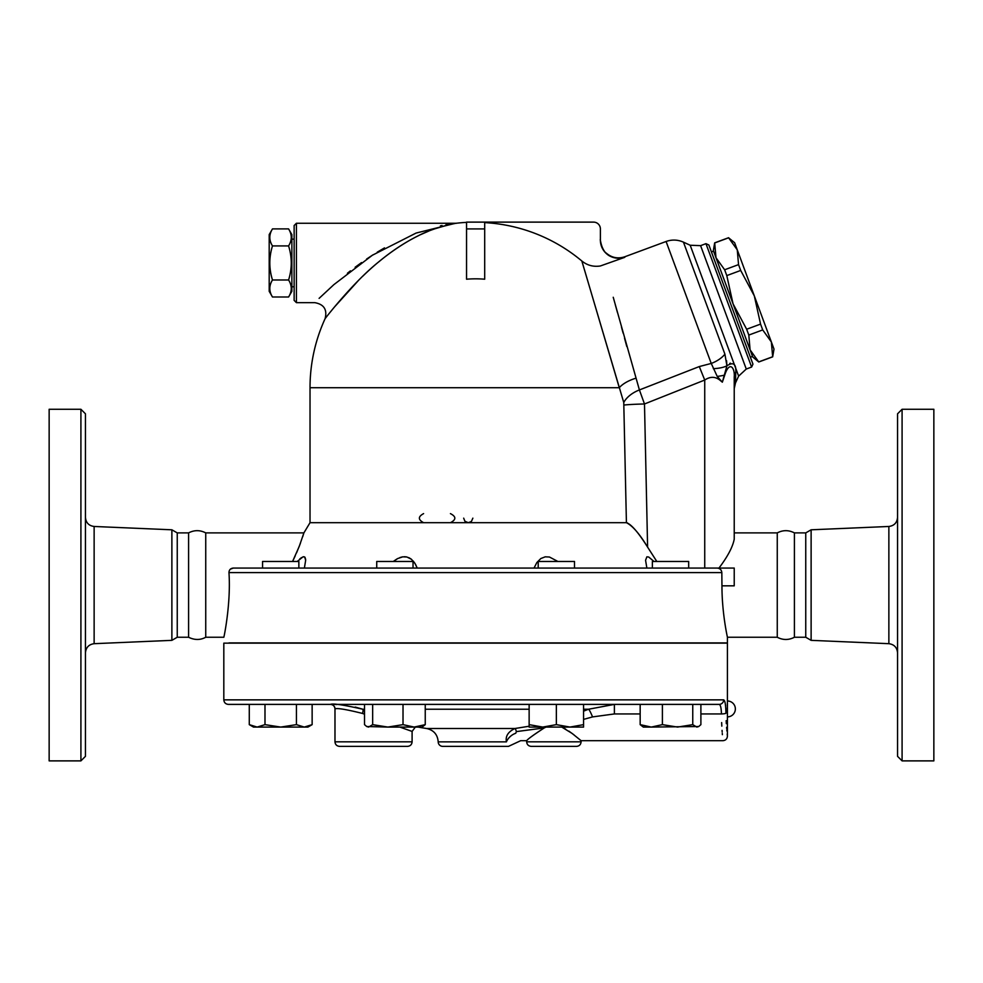 <?xml version="1.0" encoding="UTF-8"?>
<svg xmlns="http://www.w3.org/2000/svg" width="983" height="983" viewBox="0 0 983 983"><rect width="100%" height="100%" fill="white"/><g stroke="black" fill="none" stroke-linecap="round" stroke-linejoin="round"><path stroke-width="1.47" d="M85.447 652.749C85.963 647.453 88.863 644.43 94.135 643.681L171.878 640.351L177.247 637.254L188.589 637.254C194.597 640.191 200.311 640.191 205.742 637.254L205.742 532.897C200.028 529.935 194.315 529.935 188.589 532.897L177.247 532.897L171.878 529.8L94.135 526.47C88.826 525.758 85.926 522.735 85.447 517.402M188.589 637.254L188.589 532.897M85.447 756.345L85.447 413.806L80.913 409.272L80.913 760.879L85.447 756.345M80.913 760.879L49.15 760.879L49.15 409.272L80.913 409.272M171.878 640.351L171.878 529.8M177.247 637.254L177.247 532.897M777.258 637.254L777.258 532.897C782.972 529.935 788.685 529.935 794.411 532.897L794.411 637.254C788.698 640.216 782.972 640.216 777.258 637.254L727.42 637.254L727.42 642.919L228.965 642.919M902.087 760.879L902.087 409.272L897.553 413.806L897.553 756.345L902.087 760.879L933.85 760.879L933.85 409.272L902.087 409.272M811.122 640.351L811.122 529.8L805.753 532.897L805.753 637.254L811.122 640.351L888.865 643.681C894.137 644.43 897.037 647.453 897.553 652.749M223.817 699.859C224.087 702.612 225.599 704.123 228.363 704.393L719.187 704.393C720.539 704.823 721.289 708.006 721.424 713.941A4.534 0.713 -1 0 0 725.933 713.228C727.653 743.001 727.653 743.001 725.933 713.228C725.798 704.922 725.036 700.461 723.66 699.859L223.817 699.859L223.817 643.152L727.42 643.152L727.42 736.156C727.15 738.909 725.638 740.42 722.886 740.69L581.1 740.69L572.057 733.392L561.748 727.076L565.667 729.091M726.179 720.65L726.339 723.672M726.584 727.297L726.707 728.747M726.806 729.964L726.892 731.008M727.199 734.141L727.395 735.911M727.371 702.992L727.309 705.966M727.297 707.895L727.297 708.927M727.297 709.972L727.309 711.901M805.753 637.254L794.411 637.254M364.521 709.8L362.776 709.222A4.534 1.241 -71.5 0 1 362.494 713.437L364.521 714.199M399.86 727.076L412.098 731.426L412.098 741.821L334.982 741.821C335.24 744.586 336.751 746.097 339.516 746.367L407.564 746.367C410.329 746.097 411.84 744.586 412.098 741.821M335.522 704.492L336.653 704.541M355.219 707.06L362.776 709.222C343.546 704.872 332.782 703.263 330.497 704.393A4.534 4.534 90 0 1 335.031 708.927C336.985 707.871 346.139 709.37 362.494 713.437M583.57 709.222L588.62 709.222A11.341 1.057 -111.2 0 1 592.565 716.914L614.387 713.941L614.387 704.393L588.62 709.222L583.57 711.139M529.137 726.24L514.994 728.501A11.341 1.536 -97.7 0 1 516.37 731.61L544.349 727.862C533.855 734.657 527.969 738.933 526.667 740.678C527.49 739.314 533.376 735.038 544.349 727.862L546.106 727.076M288.584 297.001L291.877 291.312L291.877 234.593L288.584 228.904L272.475 228.904C268.937 234.581 268.937 240.245 272.475 245.922C268.937 257.276 268.937 268.629 272.475 279.983C268.937 285.66 268.937 291.324 272.475 297.001L288.584 297.001C292.135 291.324 292.135 285.66 288.584 279.983C292.135 268.629 292.135 257.276 288.584 245.922C292.135 240.245 292.135 234.581 288.584 228.904M272.475 297.001L269.195 291.312L269.195 234.593L272.475 228.904M288.584 245.922L272.475 245.922M288.584 279.983L272.475 279.983M294.138 286.766L291.877 286.766M748.813 335.068L750.09 349.85L733.035 303.784L746.65 329.244L748.813 335.068L762.71 329.919L760.559 324.107L754.317 295.908L771.36 341.973L762.71 329.919M715.993 257.73L724.643 269.772L726.793 275.596L733.035 303.784L713.351 250.604L714.678 242.85L715.993 257.73L713.547 251.132L711.422 251.918M758.765 361.99L752.72 356.976L750.09 349.85L758.765 361.99L772.675 356.841L771.36 341.973L774.002 349.1L772.675 356.841M738.54 264.624L737.262 249.854L754.317 295.908L740.703 270.448L738.54 264.624L724.643 269.772M728.612 237.8L734.633 242.727L737.262 249.854L728.612 237.8L714.715 242.948M726.793 275.596L740.703 270.448M746.65 329.244L760.559 324.107M750.398 357.222L752.523 356.436L750.09 349.85M758.741 361.891L772.638 356.755M698.716 726.523L651.274 727.076L662.395 724.643L677.57 727.076L692.757 724.643L696.824 727.076L698.716 726.523L700.891 724.643L700.891 704.393L719.187 704.393A4.534 4.473 -90 0 0 723.66 699.859M721.424 713.941C723.107 748.677 723.107 748.677 721.424 713.941L700.891 713.941L721.424 713.941M722.37 734.67L722.284 733.465M722.173 732.052L722.063 730.357M721.817 726.13L721.657 722.591M614.387 704.393L640.166 704.393L640.166 724.643L651.274 727.076L643.312 727.076L640.166 724.643M662.395 724.643L662.395 704.393L692.757 704.393L692.757 724.643M364.521 704.393L364.521 724.643L366.708 726.523L368.588 727.076L372.655 724.643L372.655 704.393L425.246 704.393L425.246 724.643L422.112 727.076L414.138 727.076L425.246 724.643M298.857 568.063L298.857 561.477L262.559 561.477L262.559 568.063M413.032 568.063L413.032 561.477L376.735 561.477L376.735 568.063M574.502 561.477L538.205 561.477L538.205 568.063L574.502 568.063L574.502 561.477M688.678 568.063L688.678 561.477L652.38 561.477L652.38 568.063M312.139 724.643L307.937 727.076L304.288 727.076L312.139 724.643L312.139 704.393M249.277 724.643L257.141 727.076L253.491 727.076L249.277 724.643L249.277 704.393M280.708 727.076L296.424 724.643L304.288 727.076L257.141 727.076L264.992 724.643L280.708 727.076M372.655 724.643L387.843 727.076L366.708 726.523M387.843 727.076L403.018 724.643L414.138 727.076L387.843 727.076M529.137 724.643L542.739 727.076L529.137 727.076L529.137 704.393M556.353 724.643L569.968 727.076L542.739 727.076L556.353 724.643L556.353 704.393M569.968 727.076L583.57 724.643L583.57 727.076L569.968 727.076M296.424 704.393L296.424 724.643M264.992 704.393L264.992 724.643M403.018 704.393L403.018 724.643M583.57 704.393L583.57 724.643M717.135 568.063L734.227 568.063L734.227 585.831L721.952 585.831C721.915 613.257 727.494 637.426 727.42 637.242C727.69 638.323 721.927 613.847 721.952 585.831L721.829 572.597C721.497 569.821 719.937 568.309 717.135 568.063L233.327 568.063L230.415 569.132M738.626 376.12L746.269 369.043L700.596 245.652L690.189 245.246L738.626 376.12L735.468 382.989L735.751 372.311A13.615 10.727 0 0 0 734.227 377.251L734.227 539.176C732.765 546.917 727.69 556.538 718.978 568.063L704.737 568.063L704.737 380.04C710.34 376.305 715.513 376.452 720.269 380.458L722.345 382.19L726.916 365.811L724.913 354.187L683.443 242.15C677.754 239.631 671.967 239.41 666.093 241.486L711.237 363.44A22.683 13.443 -20.3 0 0 724.913 354.187M542.628 728.145L516.37 731.61L515.756 733.257C522.895 743.025 522.895 743.025 515.756 733.257A11.341 7.692 140.9 0 0 506.417 741.858C513.814 745.642 513.814 745.642 506.417 741.858L438.197 741.858A4.534 4.534 0 0 0 442.731 746.367L508.518 746.367L520.683 740.69L526.667 740.69L526.667 741.821C526.925 744.586 528.436 746.097 531.201 746.367L576.566 746.367C579.319 746.097 580.83 744.586 581.1 741.821L526.667 741.821M583.57 719.384L592.565 716.914M418.094 727.076A324.39 324.39 0 0 0 426.634 728.501L514.994 728.501C508.174 731.696 505.311 736.156 506.417 741.858M568.924 731.155L574.084 734.928M423.599 513.617C417.984 516.64 417.984 519.663 423.599 522.686M450.423 522.686C456.296 519.663 456.296 516.64 450.423 513.617M472.86 518.152L471.41 521.469L468.313 522.686M468.264 522.686L464.91 521.26L463.669 518.152M484.693 222.121L466.544 222.121L466.544 228.928L484.693 228.928L484.693 222.121L593.585 222.121A6.807 6.807 0 0 1 600.392 228.928L600.392 240.184C602.64 254.302 610.775 260.016 624.795 257.313L600.392 265.963C593.462 267.044 587.281 265.398 581.838 260.999L623.763 402.526L626.417 522.686L310.026 522.686L303.894 532.897L299.274 546.315L292.565 561.477M656.816 561.477L647.6 547.113L644.492 403.976A22.683 1.044 -1.3 0 0 624.144 405.033L624.144 405.008M721.829 572.597L228.965 572.597C231.079 603.623 223.829 638.127 223.817 637.242C223.682 638.766 231.103 603.98 228.965 572.597C229.076 569.857 230.526 568.346 233.327 568.063M705.954 243.661L751.614 367.052L752.953 364.14L708.866 245L705.954 243.661L700.596 245.652M735.714 373.552L735.751 372.311C736.292 363.882 733.343 361.707 726.916 365.811L726.56 360.7M729.73 363.452L730.406 363.169M699.282 366.561L639.405 389.944L644.492 403.976L704.737 380.04L699.282 366.561L711.237 363.44L717.234 376.428L722.345 382.19L724.569 375.604C729.361 360.024 735.112 367.753 734.227 377.251L734.227 386.405M713.326 368.662A22.683 8.171 3.3 0 0 726.916 365.811M623.763 402.526A22.683 13.418 -21.5 0 1 639.405 389.944L613.232 297.271M615.247 304.57L617.471 312.594M621.489 327.192L623.136 333.176M624.537 338.25L626.81 346.569M600.392 240.184A18.149 18.063 180 0 0 624.807 257.128L624.795 257.313M393.335 561.477L397.746 558.528L402.797 556.833L406.95 557.017L411.435 559.29L414.924 563.345L417.21 568.063L415.551 564.414M415.072 563.591L413.265 561.084M410.968 558.922L408.658 557.582M406.532 556.919L404.431 556.722M402.268 556.919L399.872 557.582M396.997 558.934L393.814 561.096M297.222 561.477L303.034 556.833L304.693 557.017L305.664 560.285L305.578 558.922M305.16 557.582L304.546 556.919M303.772 556.722L302.789 556.919M301.523 557.582L299.778 558.934M305.664 560.285L304.386 568.063M534.027 568.063L536.878 562.497L540.847 558.528L545.209 556.833L549.448 557.017L557.914 561.477M646.863 568.063L645.573 560.285L646.863 556.833L648.694 557.017L654.014 561.477M292.713 561.182L295.232 555.85M296.571 552.839L300.368 543.452M302.727 536.669L303.894 532.897L205.742 532.897M647.6 547.113C638.225 532.282 631.16 524.136 626.417 522.686C632.536 525.745 639.601 533.892 647.6 547.113M626.478 522.698L627.277 522.845M581.838 260.999A165.353 165.353 0 0 0 484.693 222.613M466.544 228.928L466.544 279.209A108.892 108.892 0 0 1 484.693 279.209L484.693 228.928M635.497 378.332A22.683 9.99 -16.3 0 0 619.29 387.72L584.381 269.514M583.927 268.003L583.202 265.57M582.6 263.542L582.329 262.645M296.411 223.252L294.138 225.525L294.138 300.38L296.411 302.653L296.411 223.252L455.62 223.252L416.092 233.057L372.348 255.248L333.901 284.615L319.106 298.365M347.404 273.249L350.427 270.853M355.121 267.265L361.547 262.572M366.647 259.021L373.012 254.818M377.226 252.189L384.5 247.888M440.396 225.881L442.055 225.525M445.95 224.751L451.258 223.854M455.24 223.301L456.898 223.178A11.341 11.341 0 0 1 455.62 223.252M296.411 302.653L314.769 302.653C323.985 304.3 327.425 309.657 325.078 318.713C325.877 317.46 353.683 281.74 378.959 261.699C391.713 251.07 404.861 242.408 418.414 235.699C431.316 228.806 450.693 223.891 456.898 223.178L456.874 223.19M456.542 223.239L455.829 223.362M454.367 223.62L452.819 223.903M447.843 224.984L434.99 228.756M428.514 231.177L420.454 234.716M410.82 239.655C393.925 249.227 377.939 261.392 362.85 276.137M358.439 280.474L334.417 307.052M332.021 309.977L330.497 311.857M735.468 382.989L734.227 388.666L734.227 532.897L777.258 532.897M223.817 637.254L205.742 637.254M94.135 643.681L94.135 526.47M811.122 529.8L888.865 526.47L888.865 643.681M330.435 704.393C333.188 704.664 334.699 706.175 334.982 708.927L335.031 708.927M362.776 709.222L364.521 709.222M425.246 709.222L529.137 709.222M614.387 713.941L640.166 713.941L614.387 713.941M619.29 387.72L310.026 387.72L310.026 522.686M724.569 375.604A13.615 4.927 -151.8 0 1 724.188 375.236A22.683 3.477 176 0 1 717.234 376.428M888.865 526.47C894.174 525.758 897.074 522.735 897.553 517.402M805.753 532.897L794.411 532.897M415.342 727.076L412.098 731.426M334.982 708.927L334.982 741.821M294.138 239.139L291.877 239.139M714.678 242.85L728.587 237.714M727.42 716.877A7.938 7.938 0 0 0 735.358 708.927A7.938 7.938 0 0 0 727.42 700.99M438.197 741.858C437.607 734.584 433.749 730.136 426.634 728.501M581.1 740.69L581.1 741.821M746.269 369.043L751.614 367.052M690.189 245.246L683.443 242.15M600.392 239.741C599.876 237.468 600.932 249.903 606.241 253.086C611.745 257.792 617.951 259.008 624.832 256.76L666.093 241.486M466.544 222.367A165.599 165.599 0 0 0 456.898 223.178M325.078 318.713A165.599 165.599 0 0 0 310.026 387.72"/></g></svg>
